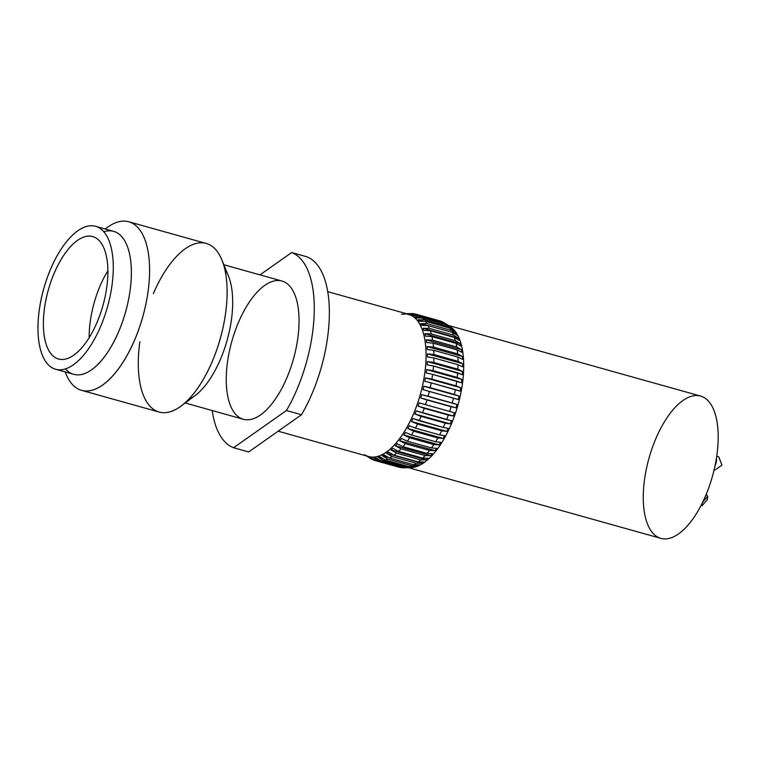 <?xml version="1.0" encoding="UTF-8"?>
<svg xmlns="http://www.w3.org/2000/svg" width="760" height="760" viewBox="0 0 760 760"><rect width="100%" height="100%" fill="white"/><g stroke="black" fill="none" stroke-linecap="round" stroke-linejoin="round"><path stroke-width="1.14" d="M702.231 505.609C701.233 504.156 703.067 501.078 707.74 496.394C703.067 501.078 701.233 504.156 702.231 505.609L707.208 499.738L702.231 505.609L701.091 505.295M707.74 496.394L706.22 494.228L707.74 496.394L707.208 499.738L707.74 496.394M716.404 458.251A7.002 3.125 105.6 0 1 714.98 465.909A7.002 3.125 -74.4 0 0 716.404 458.251M715.806 469.499L721.952 465.167L719.197 457.852L721.952 465.167L715.806 469.499M716.708 456.266L718.732 456.836L721.952 465.167L719.197 457.852M404.082 313.728A73.872 32.993 105.6 0 1 426.018 359.052A73.872 32.993 105.6 0 1 403.493 433.029A73.872 32.993 105.6 0 1 364.601 454.717M366.538 455.952L370.68 458.584A75.971 33.925 -74.4 0 0 371.507 459.078L366.548 455.914L373.094 459.847A75.971 33.925 -74.4 0 0 375.193 460.55L370.148 457.339L376.903 460.883A75.971 33.925 -74.4 0 0 379.145 461.035L374.015 457.795L375.649 457.7L380.959 460.93A75.971 33.925 -74.4 0 0 383.315 460.512L378.1 457.273L379.8 456.788L385.206 459.971A75.971 33.925 -74.4 0 0 387.647 459.012L382.337 455.791L384.085 454.917L389.595 458.042A75.971 33.925 -74.4 0 0 392.084 456.541L386.678 453.349L387.952 452.409L388.445 452.105L394.06 455.145A75.971 33.925 -74.4 0 0 396.568 453.122L391.058 450.005L392.834 448.39L398.544 451.335A75.971 33.925 -74.4 0 0 401.033 448.827L395.418 445.787L397.166 443.84L402.981 446.661A75.971 33.925 -74.4 0 0 405.422 443.688L399.703 440.752L401.413 438.501L407.322 441.18A75.971 33.925 -74.4 0 0 409.678 437.798L403.864 434.986L405.488 432.449L411.492 434.976A75.971 33.925 -74.4 0 0 413.734 431.214L407.825 428.545L409.365 425.762L415.445 428.127A75.971 33.925 -74.4 0 0 417.544 424.042L411.54 421.524L412.965 418.532L419.13 420.726A75.971 33.925 -74.4 0 0 421.059 416.375L414.969 414.019L416.262 410.865L422.493 412.87A75.971 33.925 -74.4 0 0 424.222 408.31L418.048 406.134L419.197 402.857L425.495 404.662A75.971 33.925 -74.4 0 0 426.997 399.969L420.755 397.974L421.733 394.62L428.079 396.226A75.971 33.925 -74.4 0 0 429.333 391.447L423.035 389.652L423.833 386.251L430.226 387.676A75.971 33.925 -74.4 0 0 431.224 382.878L424.868 381.273L425.476 377.891L431.898 379.116A75.971 33.925 -74.4 0 0 432.62 374.366L426.227 372.951L426.635 369.626L433.077 370.661A75.971 33.925 -74.4 0 0 433.513 366.026L427.091 364.809L427.3 361.579L433.741 362.434A75.971 33.925 -74.4 0 0 433.894 357.969L427.452 356.953L427.462 353.865L433.894 354.549A75.971 33.925 -74.4 0 0 433.751 350.322L427.31 349.476L427.101 346.579L433.523 347.101A75.971 33.925 -74.4 0 0 433.086 343.168L426.654 342.494L426.246 339.824L432.639 340.195A75.971 33.925 -74.4 0 0 431.917 336.604L425.495 336.101L424.897 333.688L431.243 333.934A75.971 33.925 -74.4 0 0 430.255 330.733L423.861 330.372L423.063 328.263L429.362 328.387A75.971 33.925 -74.4 0 0 428.117 325.631L421.762 325.394L420.793 323.608L427.025 323.637A75.971 33.925 -74.4 0 0 425.534 321.356L419.235 321.233L418.095 319.798L424.26 319.751A75.971 33.925 -74.4 0 0 422.541 317.974L416.309 317.946L415.017 316.873L421.106 316.777A75.971 33.925 -74.4 0 0 419.188 315.533L413.022 315.58L411.597 314.887L417.601 314.763A75.971 33.925 -74.4 0 0 415.501 314.06L409.421 314.155L413.791 313.728A75.971 33.925 -74.4 0 0 411.549 313.576L405.545 313.699L411.549 313.576A75.971 33.925 105.6 0 1 413.791 313.728L415.017 314.07M439.641 320.815A75.971 33.925 105.6 0 1 441.74 321.518L442.662 322.107L441.74 321.518A75.971 33.925 -74.4 0 0 439.964 320.91L415.834 314.146A75.971 33.925 105.6 0 1 417.601 314.763L441.74 321.518L417.601 314.763L411.597 314.887L413.022 315.58L419.188 315.533A75.971 33.925 105.6 0 1 421.106 316.777L445.246 323.541L451.563 327.816L446.68 324.738A75.971 33.925 105.6 0 1 448.4 326.515L454.499 331.113L449.663 328.111A75.971 33.925 105.6 0 1 451.164 330.401L456.048 333.478L457.026 335.264L452.248 332.386A75.971 33.925 105.6 0 1 453.501 335.151L458.327 338.133L459.125 340.242L454.385 337.497A75.971 33.925 105.6 0 1 455.382 340.689L460.151 343.567L460.759 345.971L456.057 343.368A75.971 33.925 105.6 0 1 456.769 346.959L461.5 349.695L461.909 352.365L457.226 349.923A75.971 33.925 105.6 0 1 457.662 353.856L462.365 356.459L462.565 359.347L457.89 357.077A75.971 33.925 105.6 0 1 458.033 361.304L462.716 363.736L462.716 366.823L458.033 364.733A75.971 33.925 105.6 0 1 457.976 366.947A75.971 33.925 105.6 0 1 457.881 369.189L462.565 371.459L462.355 374.68L457.653 372.78A75.971 33.925 105.6 0 1 457.216 377.416L461.899 379.497L461.491 382.831L456.76 381.121A75.971 33.925 105.6 0 1 456.038 385.871L460.74 387.762L460.132 391.144L455.354 389.633A75.971 33.925 105.6 0 1 454.356 394.43L459.097 396.131L458.299 399.522L453.473 398.212A75.971 33.925 105.6 0 1 452.219 402.99L456.988 404.491L456.009 407.854L451.126 406.724A75.971 33.925 105.6 0 1 449.625 411.426L454.452 412.727L453.311 416.014L448.352 415.074A75.971 33.925 105.6 0 1 446.633 419.624L451.526 420.736L450.224 423.89L445.189 423.139A75.971 33.925 105.6 0 1 443.27 427.481L448.229 428.412L446.804 431.395L441.683 430.806A75.971 33.925 105.6 0 1 439.584 434.881L444.628 435.632L443.08 438.416L437.874 437.978A75.971 33.925 105.6 0 1 435.632 441.731L440.752 442.32L439.118 444.856L433.817 444.552A75.971 33.925 105.6 0 1 431.452 447.944L436.667 448.372L434.967 450.632L429.561 450.452A75.971 33.925 105.6 0 1 427.12 453.416L432.43 453.71L430.683 455.658L425.173 455.582A75.971 33.925 105.6 0 1 422.674 458.099L428.089 458.27L426.312 459.876L420.707 459.885A75.971 33.925 105.6 0 1 418.199 461.909L423.31 462.308L421.933 463.229L416.224 463.296A75.971 33.925 105.6 0 1 413.734 464.797L419.349 464.787L417.601 465.661L411.787 465.766A75.971 33.925 105.6 0 1 409.345 466.735L415.065 466.659L407.445 467.276A75.971 33.925 105.6 0 1 405.089 467.685L403.275 467.789A75.971 33.925 105.6 0 1 401.033 467.647A75.971 33.925 -74.4 0 0 403.275 467.789L379.145 461.035A75.971 33.925 105.6 0 1 376.903 460.883L401.033 467.647L376.903 460.883L370.148 457.339L375.193 460.55A75.971 33.925 105.6 0 1 374.86 460.465A75.971 33.925 105.6 0 1 373.094 459.847L367.973 456.608M448.276 325.451L444.98 323.351L448.276 325.451M443.317 322.287A75.971 33.925 105.6 0 1 444.153 322.791A75.971 33.925 105.6 0 1 445.246 323.541A75.971 33.925 -74.4 0 0 443.317 322.287L419.188 315.533L443.317 322.287M409.279 467.666L405.089 467.685L380.959 460.93L405.089 467.685A75.971 33.925 -74.4 0 0 407.445 467.276L383.315 460.512A75.971 33.925 105.6 0 1 380.959 460.93L375.649 457.7L374.015 457.795L377.33 458.717L374.015 457.795L379.145 461.035L403.275 467.789L410.751 467.637A73.872 32.993 -74.4 0 0 463.666 369.588A73.872 32.993 -74.4 0 0 450.224 326.648L444.153 322.791M399.808 467.295L375.193 460.55L399.808 467.295M409.421 314.155L415.501 314.06A75.971 33.925 105.6 0 1 415.834 314.146M448.4 326.515A75.971 33.925 -74.4 0 0 446.68 324.738L422.541 317.974A75.971 33.925 105.6 0 1 424.26 319.751L448.4 326.515L424.26 319.751L418.095 319.798L423.538 321.319L418.095 319.798L419.235 321.233L425.534 321.356A75.971 33.925 105.6 0 1 427.025 323.637L451.164 330.401A75.971 33.925 -74.4 0 0 449.663 328.111L425.534 321.356L449.663 328.111L454.499 331.113L448.4 326.515M453.501 335.151A75.971 33.925 -74.4 0 0 452.248 332.386L428.117 325.631A75.971 33.925 105.6 0 1 429.362 328.387L453.501 335.151L429.362 328.387L423.063 328.263L458.327 338.133L453.501 335.151M455.382 340.689A75.971 33.925 -74.4 0 0 454.385 337.497L430.255 330.733A75.971 33.925 105.6 0 1 431.243 333.934L455.382 340.689L431.243 333.934L424.897 333.688L460.151 343.567L455.382 340.689M456.769 346.959A75.971 33.925 -74.4 0 0 456.057 343.368L431.917 336.604A75.971 33.925 105.6 0 1 432.639 340.195L456.769 346.959L432.639 340.195L426.246 339.824L461.5 349.695L456.769 346.959M457.662 353.856A75.971 33.925 -74.4 0 0 457.226 349.923L433.086 343.168A75.971 33.925 105.6 0 1 433.523 347.101L457.662 353.856L433.523 347.101L427.101 346.579L462.365 356.459L457.662 353.856M458.033 361.304A75.971 33.925 -74.4 0 0 457.89 357.077L433.751 350.322A75.971 33.925 105.6 0 1 433.894 354.549L458.033 361.304L433.894 354.549L427.462 353.865L462.716 363.736L458.033 361.304M457.881 369.189A75.971 33.925 -74.4 0 0 458.033 364.733L433.894 357.969A75.971 33.925 105.6 0 1 433.741 362.434L457.881 369.189L433.741 362.434L427.3 361.579L462.565 371.459L457.881 369.189M457.216 377.416A75.971 33.925 -74.4 0 0 457.653 372.78L433.513 366.026A75.971 33.925 105.6 0 1 433.077 370.661L457.216 377.416L433.077 370.661L426.635 369.626L461.899 379.497L457.216 377.416M456.038 385.871A75.971 33.925 -74.4 0 0 456.76 381.121L432.62 374.366A75.971 33.925 105.6 0 1 431.898 379.116L456.038 385.871L425.476 377.891L460.74 387.762L456.038 385.871M454.356 394.43A75.971 33.925 -74.4 0 0 455.354 389.633L431.224 382.878A75.971 33.925 105.6 0 1 430.226 387.676L454.356 394.43M452.219 402.99A75.971 33.925 -74.4 0 0 453.473 398.212L429.333 391.447A75.971 33.925 105.6 0 1 428.079 396.226L452.219 402.99M449.625 411.426A75.971 33.925 -74.4 0 0 451.126 406.724L426.987 399.969A75.971 33.925 105.6 0 1 425.495 404.662L449.625 411.426L419.197 402.857L418.048 406.134L424.222 408.31A75.971 33.925 105.6 0 1 422.493 412.87L446.633 419.624A75.971 33.925 -74.4 0 0 448.352 415.074L424.222 408.31L453.311 416.014L418.048 406.134L453.311 416.014L454.452 412.727L449.625 411.426M443.27 427.481A75.971 33.925 -74.4 0 0 445.189 423.139L421.059 416.375A75.971 33.925 105.6 0 1 419.13 420.726L443.27 427.481L412.965 418.532L411.54 421.524L417.544 424.042A75.971 33.925 105.6 0 1 415.445 428.127L439.584 434.881A75.971 33.925 -74.4 0 0 441.683 430.806L417.544 424.042L441.683 430.806L446.804 431.395L411.54 421.524L446.804 431.395L448.229 428.412L443.27 427.481M435.632 441.731A75.971 33.925 -74.4 0 0 437.874 437.978L413.734 431.214A75.971 33.925 105.6 0 1 411.492 434.976L435.632 441.731L411.492 434.976L405.488 432.449L403.864 434.986L409.678 437.798A75.971 33.925 105.6 0 1 407.322 441.18L431.452 447.944A75.971 33.925 -74.4 0 0 433.817 444.552L409.678 437.798L433.817 444.552L439.118 444.856L403.864 434.986L439.118 444.856L440.752 442.32L435.632 441.731M427.12 453.416A75.971 33.925 -74.4 0 0 429.561 450.452L405.422 443.688A75.971 33.925 105.6 0 1 402.981 446.661L427.12 453.416L402.981 446.661L397.166 443.84L395.418 445.787L401.033 448.827A75.971 33.925 105.6 0 1 398.544 451.335L422.674 458.099A75.971 33.925 -74.4 0 0 425.173 455.582L401.033 448.827L425.173 455.582L430.683 455.658L395.418 445.787L430.683 455.658L432.43 453.71L427.12 453.416M418.199 461.909A75.971 33.925 -74.4 0 0 420.707 459.885L396.568 453.122A75.971 33.925 105.6 0 1 394.06 455.145L418.199 461.909L394.06 455.145L388.445 452.105L386.678 453.349L392.084 456.541A75.971 33.925 105.6 0 1 389.595 458.042L413.734 464.797A75.971 33.925 -74.4 0 0 416.224 463.296L392.084 456.541L416.224 463.296L421.933 463.229L386.678 453.349L421.933 463.229L423.709 461.976L418.199 461.909M409.345 466.735A75.971 33.925 -74.4 0 0 411.787 465.766L387.647 459.012A75.971 33.925 105.6 0 1 385.206 459.971L409.345 466.735L385.206 459.971L379.8 456.788L378.1 457.273L383.315 460.512L407.445 467.276L415.065 466.659L409.345 466.735M374.86 460.465L399 467.219A75.971 33.925 -74.4 0 0 399.323 467.305M372.162 459.258L371.507 459.078L372.162 459.258M107.872 270.835A63.574 28.395 -74.4 0 0 89.186 337.554A63.574 28.395 105.6 0 1 107.872 270.835M107.825 275.082A63.574 28.395 -74.4 0 0 92.748 236.559A63.574 28.395 -74.4 0 0 48.27 290.12A63.574 28.395 -74.4 0 0 58.463 358.995A63.574 28.395 -74.4 0 0 107.825 275.082A63.574 28.395 105.6 0 1 57.855 358.815A63.574 28.395 105.6 0 1 61.151 259.435A63.574 28.395 105.6 0 1 107.825 275.082M113.212 271.291A74.223 33.145 -74.4 0 0 58.729 253.013A74.223 33.145 -74.4 0 0 54.882 369.027A74.223 33.145 -74.4 0 0 113.212 271.291A74.223 33.145 105.6 0 1 55.594 369.246A74.223 33.145 105.6 0 1 43.691 288.838A74.223 33.145 105.6 0 1 95.618 226.309A74.223 33.145 105.6 0 1 113.212 271.291M55.594 369.246L73.691 374.319A74.223 33.145 -74.4 0 0 131.309 276.355A74.223 33.145 -74.4 0 0 113.715 231.373A74.223 33.145 -74.4 0 0 103.844 231.771A74.223 33.145 105.6 0 1 131.309 276.355A74.223 33.145 105.6 0 1 105.991 354.663A74.223 33.145 105.6 0 1 65.464 368.847M65.16 371.925L65.93 373.825A87.523 39.083 -74.4 0 0 114.627 373.663A87.523 39.083 -74.4 0 0 149.52 274.816A87.523 39.083 -74.4 0 0 106.828 227.762L105.184 228.988M105.231 228.998A87.523 39.083 105.6 0 1 128.763 221.768A87.523 39.083 105.6 0 1 149.52 274.816A87.523 39.083 105.6 0 1 81.567 390.336A87.523 39.083 105.6 0 1 65.208 371.944M81.567 390.336L159.087 412.043A87.523 39.083 -74.4 0 0 227.041 296.523A87.523 39.083 -74.4 0 0 206.292 243.476L128.763 221.768M153.33 293.664A87.523 39.083 105.6 0 1 221.929 259.986A87.523 39.083 105.6 0 1 227.041 296.523A87.523 39.083 105.6 0 1 181.032 406.058A87.523 39.083 105.6 0 1 139.887 341.658M181.032 406.058L194.902 395.76A71.772 32.053 -74.4 0 0 232.626 305.947A71.772 32.053 -74.4 0 0 228.437 275.984L221.929 259.986M224.817 269.306A71.772 32.053 105.6 0 1 232.626 305.947A71.772 32.053 105.6 0 1 188.337 399.589M185.164 402.981L243.276 419.254A71.772 32.053 -74.4 0 0 298.993 324.529A71.772 32.053 -74.4 0 0 281.979 281.029L223.868 264.765M233.586 447.735L286.425 410.523A101.878 45.495 -74.4 0 0 291.669 252.548L259.977 274.873L291.669 252.548A101.878 45.495 105.6 0 1 286.425 410.523L301.511 414.741A101.878 45.495 -74.4 0 0 306.745 256.776L291.669 252.548L306.745 256.776A101.878 45.495 105.6 0 1 301.511 414.741L286.425 410.523L233.586 447.735A101.878 45.495 105.6 0 1 212.182 410.552A101.878 45.495 -74.4 0 0 233.586 447.735L248.672 451.962L233.586 447.735M298.993 324.529A71.772 32.053 105.6 0 1 242.582 419.045A71.772 32.053 105.6 0 1 246.306 306.859A71.772 32.053 105.6 0 1 298.993 324.529M248.672 451.962L301.511 414.741L248.672 451.962M278.141 431.195L368.676 456.551A73.872 32.993 -74.4 0 0 426.018 359.052A73.872 32.993 -74.4 0 0 408.509 314.279L327.798 291.678M449.074 325.983A73.872 32.993 105.6 0 1 463.666 369.588A73.872 32.993 105.6 0 1 410.153 467.637M408.452 467.685L660.782 538.336A73.872 32.993 -74.4 0 0 718.133 440.838A73.872 32.993 -74.4 0 0 700.625 396.074L448.286 325.413M718.133 440.838A73.872 32.993 105.6 0 1 660.069 538.118A73.872 32.993 105.6 0 1 663.908 422.655A73.872 32.993 105.6 0 1 718.133 440.838M366.548 455.914L371.507 459.078M372.067 457.881L370.148 457.339L372.067 457.881M382.916 458.622L378.1 457.273L382.916 458.622M387.647 459.012L411.787 465.766L417.601 465.661L414.513 464.797L417.601 465.661L419.349 464.787L413.734 464.797L389.595 458.042L384.085 454.917L382.337 455.791L387.647 459.012M388.825 457.605L382.337 455.791L388.825 457.605M396.568 453.122L420.707 459.885L426.312 459.876L391.058 450.005L396.568 453.122M428.089 458.27L422.674 458.099L398.544 451.335L392.834 448.39L391.058 450.005L426.312 459.876L428.089 458.27M405.422 443.688L429.561 450.452L434.967 450.632L399.703 440.752L405.422 443.688M436.667 448.372L431.452 447.944L407.322 441.18L401.413 438.501L399.703 440.752L434.967 450.632L436.667 448.372M413.734 431.214L437.874 437.978L443.08 438.416L407.825 428.545L413.734 431.214M444.628 435.632L439.584 434.881L415.445 428.127L409.365 425.762L407.825 428.545L443.08 438.416L444.628 435.632M421.059 416.375L445.189 423.139L450.224 423.89L414.969 414.019L421.059 416.375M451.526 420.736L416.262 410.865L414.969 414.019L450.224 423.89L451.526 420.736M426.987 399.969L456.009 407.854L426.987 399.969M420.755 397.974L456.009 407.854L456.988 404.491L421.733 394.62L420.755 397.974M429.333 391.447L458.299 399.522L429.333 391.447M423.035 389.652L458.299 399.522L459.097 396.131L423.833 386.251L423.035 389.652M431.224 382.878L460.132 391.144L460.74 387.762L425.476 377.891L424.868 381.273L431.224 382.878M432.62 374.366L461.491 382.831L461.899 379.497L426.635 369.626L426.227 372.951L432.62 374.366M433.513 366.026L462.355 374.68L462.565 371.459L427.3 361.579L427.091 364.809L433.513 366.026M433.894 357.969L458.033 364.733L462.716 366.823L462.716 363.736L427.462 353.865L427.452 356.953L433.894 357.969M433.751 350.322L457.89 357.077L462.565 359.347L462.365 356.459L427.101 346.579L427.31 349.476L433.751 350.322M433.086 343.168L457.226 349.923L461.909 352.365L461.5 349.695L426.246 339.824L426.654 342.494L433.086 343.168M431.917 336.604L456.057 343.368L460.759 345.971L460.151 343.567L424.897 333.688L425.495 336.101L431.917 336.604M430.255 330.733L454.385 337.497L459.125 340.242L458.327 338.133L423.063 328.263L423.861 330.372L430.255 330.733M428.117 325.631L452.248 332.386L457.026 335.264L456.048 333.478L451.164 330.401L427.025 323.637L420.793 323.608L427.994 325.622L420.793 323.608L421.762 325.394L428.117 325.631M452.342 332.443L456.048 333.478L452.342 332.443M451.202 329.061L453.349 329.669L451.202 329.061M422.541 317.974L446.68 324.738L451.563 327.816L445.246 323.541L421.106 316.777L415.017 316.873L418.893 317.955L415.017 316.873L416.309 317.946L422.541 317.974M449.54 326.543L450.272 326.743L449.54 326.543M413.791 313.728L407.882 313.851M411.008 315.229L405.887 313.794L411.008 315.229M401.47 314.222L405.156 314.137M714.039 470.06L714.818 470.278M95.618 226.309L113.715 231.373"/></g></svg>
